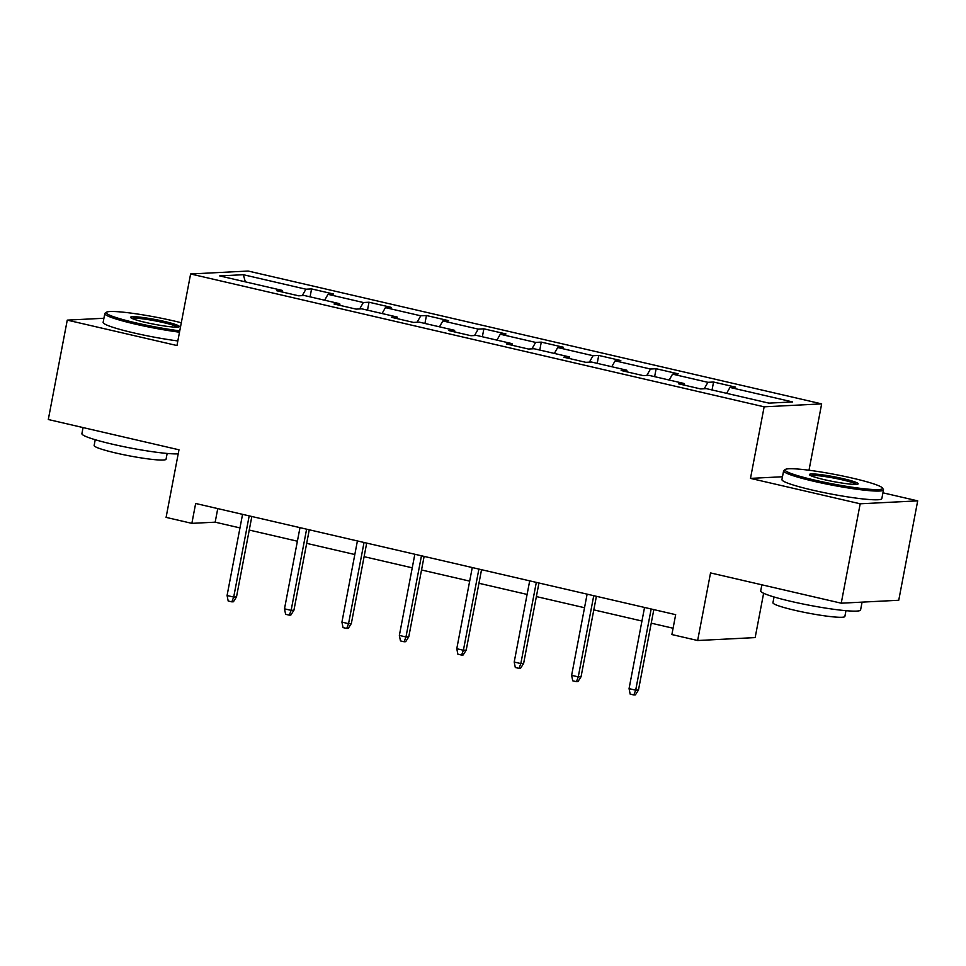 <?xml version="1.0" encoding="UTF-8"?>
<svg xmlns="http://www.w3.org/2000/svg" width="966" height="966" viewBox="0 0 966 966"><rect width="100%" height="100%" fill="white"/><g stroke="black" fill="none" stroke-linecap="round" stroke-linejoin="round"><path stroke-width="1.45" d="M821.655 403.885L248.129 271.035L190.616 273.97L764.142 406.819L821.655 403.885L809.001 470.237M782.484 476.757L750.485 478.387L860.187 503.793L917.7 500.859L882.936 492.817M917.7 500.859L898.742 600.26L841.229 603.195L710.541 572.923L697.645 640.518L755.158 637.584L763.623 593.269M103.917 318.261L67.258 320.12L48.3 419.522L178.976 449.794L166.092 517.39L191.86 523.355L215.176 522.171L239.966 527.919M860.187 503.793L841.229 603.195M282.627 292.094L282.289 290.416L276.614 290.706L298.699 295.813L304.375 295.524L339.706 303.71L334.043 304L356.128 309.12L361.803 308.83L397.135 317.017L391.459 317.307L413.545 322.427L419.22 322.137L454.563 330.312L448.888 330.601L470.973 335.721L476.649 335.431L511.992 343.618L506.317 343.908L528.402 349.028L534.077 348.738L569.421 356.925L563.746 357.215L585.831 362.322L591.506 362.033L626.837 370.22L621.162 370.509L643.259 375.629L648.935 375.339L684.266 383.526L678.591 383.816L700.676 388.936L706.351 388.646L768.936 403.136L792.567 401.928L729.982 387.438L735.657 387.149L713.572 382.029L712.051 389.962M282.289 290.416L219.705 275.914L243.335 274.706L305.908 289.208L311.583 288.919L310.074 296.852M713.572 382.029L707.897 382.319L672.553 374.132L678.229 373.842L656.143 368.734L650.468 369.024L615.125 360.837L620.8 360.547L598.715 355.428L593.039 355.717L557.708 347.531L563.383 347.241L541.286 342.121L535.623 342.411L500.279 334.224L505.955 333.946L483.869 328.826L478.194 329.116L442.851 320.929L448.526 320.64L426.441 315.52L420.765 315.81L385.422 307.623L391.097 307.333L369.012 302.225L363.337 302.515L328.005 294.328L333.668 294.038L311.583 288.919M697.645 640.518L671.877 634.553L675.669 614.666L195.651 503.479L191.86 523.355M340.056 305.401L339.706 303.71M328.005 294.328L324.636 300.221M363.337 302.515L359.666 308.939M397.485 318.695L397.135 317.017M385.422 307.623L382.065 313.527M420.765 315.81L417.095 322.246M454.901 332.002L454.563 330.312M442.851 320.929L439.482 326.822M478.194 329.116L474.523 335.54M512.33 345.309L511.992 343.618M500.279 334.224L496.91 340.129M535.623 342.411L531.952 348.847M569.759 358.603L569.421 356.925M557.708 347.531L554.339 353.435M593.039 355.717L589.381 362.141M627.188 371.91L626.837 370.22M615.125 360.837L611.768 366.73M650.468 369.024L646.797 375.448M684.616 385.205L684.266 383.526M672.553 374.132L669.197 380.036M707.897 382.319L704.226 388.755M729.982 387.438L726.613 393.331M750.485 478.387L764.142 406.819M67.258 320.12L176.959 345.538L190.616 273.97M249.252 530.068L297.395 541.214M306.681 543.363L354.824 554.52M364.097 556.67L412.253 567.827M421.526 569.976L469.681 581.121M478.955 583.271L527.098 594.428M536.384 596.577L584.527 607.723M593.812 609.872L641.955 621.029M651.229 623.179L673.085 628.238M243.335 274.706L245.328 281.855M305.908 289.208L302.249 295.632M217.761 508.599L215.176 522.171M656.143 368.734L654.634 376.655M598.715 355.428L597.205 363.361M541.286 342.121L539.777 350.054M483.869 328.826L482.348 336.76M426.441 315.52L424.931 323.453M369.012 302.225L367.503 310.146M651.169 608.991L635.688 690.171L638.478 690.026L635.399 694.892L633.841 694.965L635.688 690.171L629.059 688.637L644.539 607.457M638.478 690.026L653.825 609.606M633.841 694.965L630.17 694.119L629.059 688.637M814.821 480.138A49.616 4.854 10.8 0 0 882.381 487.963A49.616 4.854 10.8 0 0 852.749 478.206A49.616 4.854 10.8 0 0 785.358 469.452A49.616 4.854 10.8 0 0 814.821 480.138M882.381 487.963L883.347 489.364A50.836 4.975 -169.2 0 1 883.492 489.895A50.836 4.975 -169.2 0 1 814.121 481.358A50.836 4.975 -169.2 0 1 783.607 470.84A50.836 4.975 -169.2 0 1 783.945 470.406L785.358 469.452M824.3 479.655A24.814 2.427 -169.2 0 1 809.484 474.777A24.814 2.427 -169.2 0 1 843.258 478.689A24.814 2.427 -169.2 0 1 857.989 484.038A24.814 2.427 -169.2 0 1 824.3 479.655M856.492 484.364A23.595 2.306 10.8 0 0 842.569 479.909A23.595 2.306 10.8 0 0 810.764 475.634M862.083 602.132L860.585 609.969A50.836 4.975 -169.2 0 1 791.214 601.432A50.836 4.975 -169.2 0 1 760.701 590.914L761.872 584.816M845.962 610.693L844.864 616.453A36.599 3.574 -169.2 0 1 794.909 610.307A36.599 3.574 -169.2 0 1 772.945 602.724L774.044 596.976M883.492 489.895L881.825 498.637A50.836 4.975 -169.2 0 1 812.454 490.1A50.836 4.975 -169.2 0 1 781.941 479.583L783.607 470.84M181.306 322.753A49.616 4.854 10.8 0 0 173.94 320.966A49.616 4.854 10.8 0 0 106.562 312.211A49.616 4.854 10.8 0 0 136.013 322.898A49.616 4.854 10.8 0 0 179.761 330.867M179.507 332.195A50.836 4.975 -169.2 0 1 135.312 324.117A50.836 4.975 -169.2 0 1 104.811 313.6A50.836 4.975 -169.2 0 1 105.137 313.165L106.562 312.211M145.492 322.415A24.814 2.427 -169.2 0 1 130.676 317.548A24.814 2.427 -169.2 0 1 164.462 321.449A24.814 2.427 -169.2 0 1 179.181 326.798A24.814 2.427 -169.2 0 1 145.492 322.415M177.684 327.124A23.595 2.306 10.8 0 0 163.761 322.668A23.595 2.306 10.8 0 0 131.956 318.394M178.215 453.839A50.836 4.975 -169.2 0 1 112.406 444.191A50.836 4.975 -169.2 0 1 81.905 433.674L83.064 427.576M167.154 453.452L166.055 459.212A36.599 3.574 -169.2 0 1 116.101 453.066A36.599 3.574 -169.2 0 1 94.137 445.495L95.236 439.735M177.841 340.95A50.836 4.975 -169.2 0 1 133.646 332.872A50.836 4.975 -169.2 0 1 103.133 322.354L104.811 313.6M593.74 595.696L578.26 676.864L581.061 676.731L577.97 681.585L576.424 681.67L578.26 676.864L571.63 675.331L587.111 594.162M581.061 676.731L596.396 596.312M576.424 681.67L572.741 680.813L571.63 675.331M536.311 582.389L520.831 663.57L523.632 663.425L520.553 668.279L518.996 668.363L520.831 663.57L514.202 662.036L529.694 580.856M523.632 663.425L538.968 583.005M518.996 668.363L515.313 667.506L514.202 662.036M478.895 569.083L463.402 650.263L466.204 650.118L463.125 654.984L461.567 655.057L463.402 650.263L456.773 648.729L472.265 567.549M466.204 650.118L481.539 569.698M461.567 655.057L457.884 654.211L456.773 648.729M421.466 555.788L405.974 636.956L408.775 636.823L405.696 641.678L404.138 641.762L405.974 636.956L399.356 635.423L414.837 554.255M408.775 636.823L424.122 556.404M404.138 641.762L400.455 640.905L399.356 635.423M364.037 542.481L348.557 623.662L351.346 623.517L348.267 628.371L346.722 628.455L348.557 623.662L341.928 622.128L357.408 540.948M351.346 623.517L366.694 543.097M346.722 628.455L343.039 627.598L341.928 622.128M306.608 529.187L291.128 610.355L293.93 610.21L290.838 615.076L289.293 615.149L291.128 610.355L284.499 608.822L299.979 527.653M293.93 610.21L309.265 529.803M289.293 615.149L285.61 614.304L284.499 608.822M249.18 515.88L233.7 597.06L236.501 596.916L233.422 601.77L231.864 601.854L233.7 597.06L227.07 595.515L242.563 514.347M236.501 596.916L251.836 516.496M231.864 601.854L228.181 600.997L227.07 595.515"/></g></svg>
